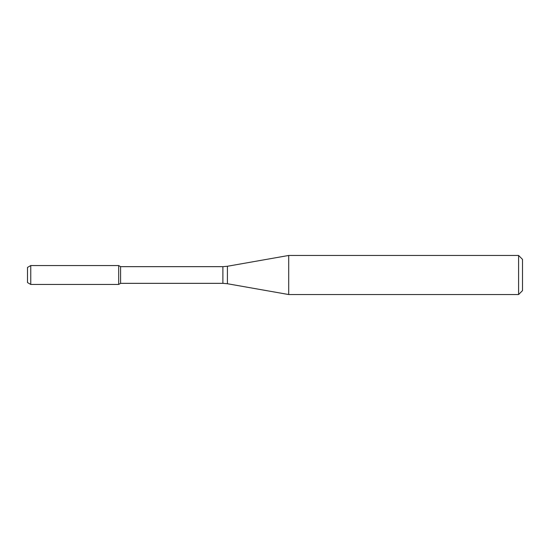 <?xml version="1.0" encoding="UTF-8"?>
<svg xmlns="http://www.w3.org/2000/svg" width="550" height="550" viewBox="0 0 550 550"><rect width="100%" height="100%" fill="white"/><g stroke="black" fill="none" stroke-linecap="round" stroke-linejoin="round"><path stroke-width="0.82" d="M518.595 294.539L518.595 255.461L522.5 259.366L522.5 290.634L518.595 294.539L288.709 294.539L227.418 283.731L222.894 283.339L120.601 283.339L118.683 284.446L118.683 265.554L30.759 265.554L30.759 284.446L27.5 282.562L27.5 267.438L30.759 265.554M120.601 283.339L120.601 266.661L118.683 265.554L118.683 284.446L30.759 284.446M288.709 294.539L288.709 255.461L227.418 266.269L227.418 283.731M222.894 283.339L222.894 266.661L120.601 266.661M222.894 266.661L227.418 266.269M518.595 255.461L288.709 255.461"/></g></svg>
